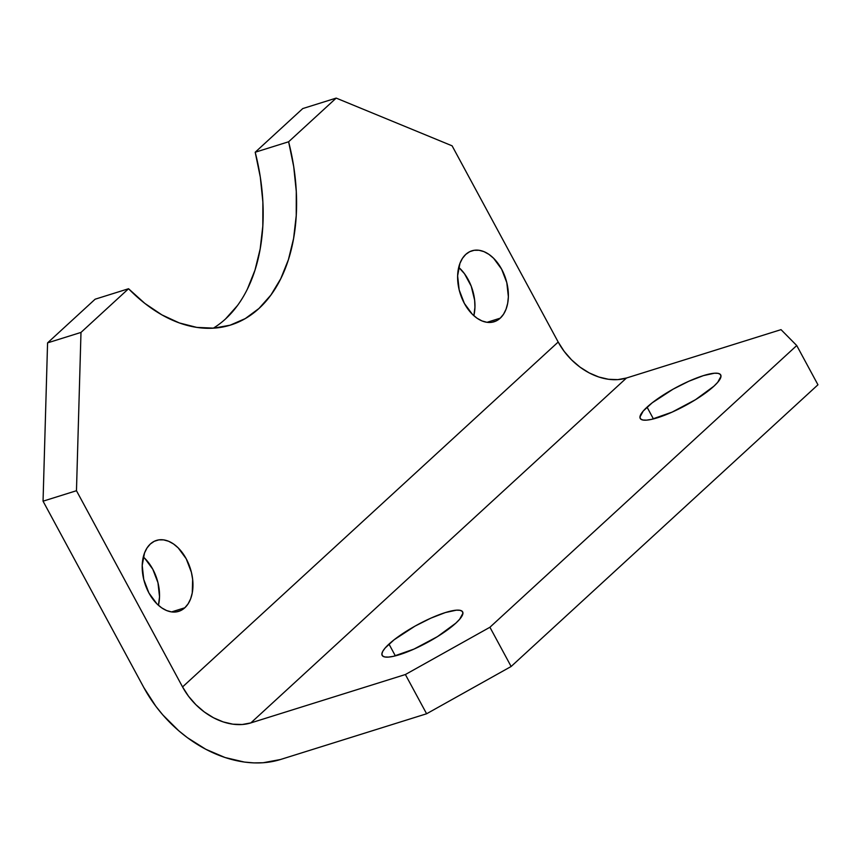 <?xml version="1.0" encoding="UTF-8"?>
<svg xmlns="http://www.w3.org/2000/svg" width="861" height="861" viewBox="0 0 861 861"><rect width="100%" height="100%" fill="white"/><g stroke="black" fill="none" stroke-linecap="round" stroke-linejoin="round"><path stroke-width="1.29" d="M144.777 558.337L152.795 569.239L157.972 582.746L159.533 596.791L158.435 605.305A37.174 23.925 72.6 0 0 143.303 556.949M184.814 607.78L171.587 611.913L184.814 607.78L188.118 603.83L190.636 598.804L192.261 592.895L192.649 579.378L191.39 572.285L186.213 558.778L178.195 547.876L173.491 543.948L168.562 541.246L163.59 539.879L158.779 539.89L154.302 541.278L150.331 544.012A37.174 23.925 -107.4 0 1 156.465 540.417A37.174 23.925 -107.4 0 1 188.537 563.632A37.174 23.925 -107.4 0 1 184.814 607.78A37.174 23.925 -107.4 0 1 178.679 611.364A37.174 23.925 -107.4 0 1 146.618 588.149A37.174 23.925 -107.4 0 1 150.331 544.012L147.027 547.962L144.519 552.988L142.205 565.451L143.755 579.496L148.931 593.003L156.95 603.905L161.653 607.834L166.582 610.535L171.554 611.913L176.365 611.902L180.842 610.503L184.814 607.78M473.851 315.696A37.174 23.925 72.6 0 0 458.719 267.34L464.499 273.744L471.225 286.186L474.648 300.231L474.949 307.194L473.851 315.696M500.23 318.172L487.014 322.315L500.23 318.172L503.534 314.222L506.053 309.196L507.678 303.298L508.367 296.733L506.806 282.677L501.629 269.181L493.611 258.278L488.908 254.35L483.979 251.649L479.017 250.271L474.196 250.282L469.719 251.681L465.758 254.404A37.174 23.925 -107.4 0 1 471.893 250.82A37.174 23.925 -107.4 0 1 503.954 274.024A37.174 23.925 -107.4 0 1 500.23 318.172A37.174 23.925 -107.4 0 1 494.096 321.766A37.174 23.925 -107.4 0 1 462.034 298.552A37.174 23.925 -107.4 0 1 465.758 254.404L462.443 258.354L459.935 263.38L457.621 275.843L459.171 289.899L464.359 303.406L472.366 314.297L477.069 318.236L481.999 320.938L486.971 322.305L491.792 322.294L496.27 320.905L500.23 318.172M647.052 407.145A45.751 10.138 151.6 0 1 690.145 380.67A45.751 10.138 151.6 0 1 720.711 374.922A45.751 10.138 151.6 0 1 713.887 386.223L717.719 382.316L721.001 376.289L720.313 374.395L718.106 373.362L714.447 373.222L703.405 375.622L688.875 381.229L673.065 389.183L652.175 402.83L643.221 411.052L639.938 417.079L640.616 418.973L642.833 420.007L646.493 420.146L651.454 419.382L672.064 412.139L695.505 399.687L713.887 386.223A45.751 10.138 151.6 0 1 670.794 412.71A45.751 10.138 151.6 0 1 640.229 418.446A45.751 10.138 151.6 0 1 647.052 407.145L653.424 418.92L647.052 407.145M388.989 644.093A45.751 10.138 151.6 0 1 432.082 617.617A45.751 10.138 151.6 0 1 462.648 611.87A45.751 10.138 151.6 0 1 455.813 623.17L459.645 619.263L462.927 613.236L462.249 611.342L460.043 610.309L456.384 610.169L445.341 612.569L430.801 618.176L414.991 626.13L394.101 639.777L385.158 647.999L382.747 651.357L381.875 654.026L382.553 655.921L384.759 656.954L388.419 657.094L393.38 656.33L413.99 649.086L437.442 636.634L455.813 623.17A45.751 10.138 151.6 0 1 412.72 649.657A45.751 10.138 151.6 0 1 382.155 655.393A45.751 10.138 151.6 0 1 388.989 644.093L395.35 655.867L388.989 644.093M280.417 759.531L426.604 713.769L511.133 666.489L817.95 384.781L511.133 666.489L489.92 627.249L796.737 345.541L817.95 384.781L796.737 345.541L489.92 627.249L405.38 674.529L250.842 722.906L626.474 378.011L781.024 329.645L796.737 345.541L781.024 329.645L626.474 378.011L617.821 379.626L608.479 379.281L598.804 377.01L589.172 372.888L579.959 367.087L571.521 359.812L564.17 351.353L558.186 342.032L182.554 686.927L76.468 490.716L80.988 332.421L128.547 288.736L144.831 303.395L161.89 314.878L179.325 322.94L196.771 327.395L213.829 328.149L230.124 325.189L245.288 318.581L258.978 308.464L270.892 295.065L280.772 278.684L288.403 259.688L293.59 238.508L296.238 215.594L296.281 191.476L293.719 166.69L288.618 141.774L336.188 98.1L452.1 145.821L558.186 342.032L452.1 145.821L336.188 98.1L288.618 141.774A171.554 110.423 -107.4 0 1 230.662 325.027A171.554 110.423 -107.4 0 1 128.547 288.736L95.141 299.197L47.57 342.872L43.05 501.177L143.841 687.573L155.787 706.214L162.826 714.931L178.701 730.731L187.386 737.673L205.811 749.285L225.065 757.529L244.416 762.071L253.887 762.9L263.1 762.749L280.417 759.531L426.604 713.769L405.38 674.529L250.842 722.906L242.189 724.51L232.847 724.176L223.171 721.905L213.539 717.783L204.326 711.972L195.888 704.707L188.527 696.248L182.554 686.927L76.468 490.716L43.05 501.177L143.841 687.573A114.373 83.786 47.4 0 0 280.417 759.531M213.302 328.181A171.554 110.423 72.6 0 0 255.2 152.236L302.771 108.561L255.2 152.236L260.313 177.151L262.874 201.937L262.82 226.056L260.173 248.958L254.985 270.15L247.365 289.145M237.485 305.526L225.56 318.914M255.2 152.236L288.618 141.774L255.2 152.236M95.141 299.197L128.547 288.736L80.988 332.421L47.57 342.872L95.141 299.197M302.771 108.561L336.188 98.1L302.771 108.561M250.842 722.906A57.181 41.888 47.4 0 1 182.554 686.927L558.186 342.032A57.181 41.888 -132.6 0 0 626.474 378.011L250.842 722.906M47.57 342.872L43.05 501.177L76.468 490.716L80.988 332.421L47.57 342.872M426.604 713.769L511.133 666.489L489.92 627.249L405.38 674.529L426.604 713.769"/></g></svg>
